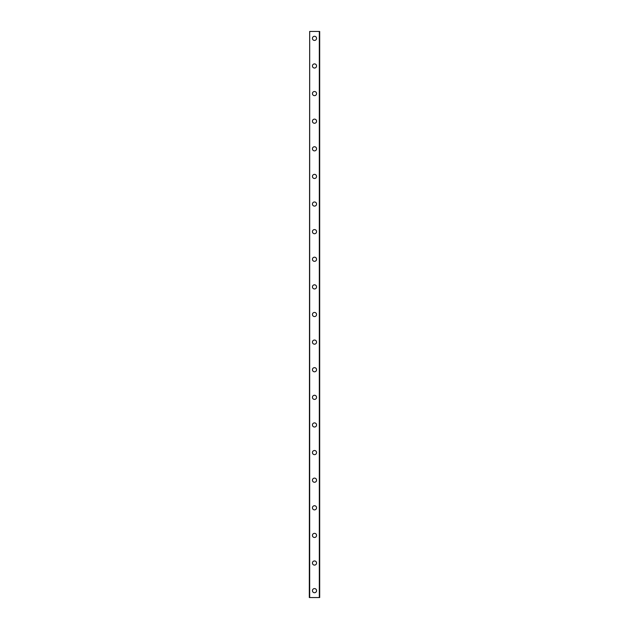 <?xml version="1.0" encoding="UTF-8"?>
<svg xmlns="http://www.w3.org/2000/svg" width="629" height="629" viewBox="0 0 629 629"><rect width="100%" height="100%" fill="white"/><g stroke="black" fill="none" stroke-linecap="round" stroke-linejoin="round"><path stroke-width="0.94" d="M312.432 590.647A2.068 2.068 0 0 1 314.5 588.579A2.068 2.068 0 0 1 316.568 590.647A2.068 2.068 0 0 1 314.5 592.715A2.068 2.068 0 0 1 312.432 590.647M312.432 563.034A2.068 2.068 0 0 1 314.5 560.958A2.068 2.068 0 0 1 316.568 563.034A2.068 2.068 0 0 1 314.5 565.101A2.068 2.068 0 0 1 312.432 563.034M312.432 535.421A2.068 2.068 0 0 1 314.5 533.345A2.068 2.068 0 0 1 316.568 535.421A2.068 2.068 0 0 1 314.5 537.488A2.068 2.068 0 0 1 312.432 535.421M312.432 507.8A2.068 2.068 0 0 1 314.5 505.732A2.068 2.068 0 0 1 316.568 507.8A2.068 2.068 0 0 1 314.5 509.875A2.068 2.068 0 0 1 312.432 507.8M312.432 480.186A2.068 2.068 0 0 1 314.5 478.119A2.068 2.068 0 0 1 316.568 480.186A2.068 2.068 0 0 1 314.5 482.262A2.068 2.068 0 0 1 312.432 480.186M312.432 452.573A2.068 2.068 0 0 1 314.5 450.506A2.068 2.068 0 0 1 316.568 452.573A2.068 2.068 0 0 1 314.5 454.641A2.068 2.068 0 0 1 312.432 452.573M312.432 424.96A2.068 2.068 0 0 1 314.5 422.885A2.068 2.068 0 0 1 316.568 424.96A2.068 2.068 0 0 1 314.5 427.028A2.068 2.068 0 0 1 312.432 424.96M312.432 397.347A2.068 2.068 0 0 1 314.5 395.271A2.068 2.068 0 0 1 316.568 397.347A2.068 2.068 0 0 1 314.5 399.415A2.068 2.068 0 0 1 312.432 397.347M312.432 369.726A2.068 2.068 0 0 1 314.5 367.658A2.068 2.068 0 0 1 316.568 369.726A2.068 2.068 0 0 1 314.5 371.802A2.068 2.068 0 0 1 312.432 369.726M312.432 342.113A2.068 2.068 0 0 1 314.5 340.045A2.068 2.068 0 0 1 316.568 342.113A2.068 2.068 0 0 1 314.5 344.189A2.068 2.068 0 0 1 312.432 342.113M312.432 314.5A2.068 2.068 0 0 1 314.5 312.432A2.068 2.068 0 0 1 316.568 314.5A2.068 2.068 0 0 1 314.5 316.568A2.068 2.068 0 0 1 312.432 314.5M312.432 286.887A2.068 2.068 0 0 1 314.5 284.811A2.068 2.068 0 0 1 316.568 286.887A2.068 2.068 0 0 1 314.5 288.955A2.068 2.068 0 0 1 312.432 286.887M312.432 259.274A2.068 2.068 0 0 1 314.5 257.198A2.068 2.068 0 0 1 316.568 259.274A2.068 2.068 0 0 1 314.5 261.342A2.068 2.068 0 0 1 312.432 259.274M312.432 231.653A2.068 2.068 0 0 1 314.5 229.585A2.068 2.068 0 0 1 316.568 231.653A2.068 2.068 0 0 1 314.5 233.729A2.068 2.068 0 0 1 312.432 231.653M312.432 204.04A2.068 2.068 0 0 1 314.5 201.972A2.068 2.068 0 0 1 316.568 204.04A2.068 2.068 0 0 1 314.5 206.115A2.068 2.068 0 0 1 312.432 204.04M312.432 176.427A2.068 2.068 0 0 1 314.5 174.359A2.068 2.068 0 0 1 316.568 176.427A2.068 2.068 0 0 1 314.5 178.494A2.068 2.068 0 0 1 312.432 176.427M312.432 148.814A2.068 2.068 0 0 1 314.5 146.738A2.068 2.068 0 0 1 316.568 148.814A2.068 2.068 0 0 1 314.5 150.881A2.068 2.068 0 0 1 312.432 148.814M312.432 121.2A2.068 2.068 0 0 1 314.5 119.125A2.068 2.068 0 0 1 316.568 121.2A2.068 2.068 0 0 1 314.5 123.268A2.068 2.068 0 0 1 312.432 121.2M312.432 93.579A2.068 2.068 0 0 1 314.5 91.512A2.068 2.068 0 0 1 316.568 93.579A2.068 2.068 0 0 1 314.5 95.655A2.068 2.068 0 0 1 312.432 93.579M312.432 65.966A2.068 2.068 0 0 1 314.5 63.899A2.068 2.068 0 0 1 316.568 65.966A2.068 2.068 0 0 1 314.5 68.042A2.068 2.068 0 0 1 312.432 65.966M312.432 38.353A2.068 2.068 0 0 1 314.5 36.285A2.068 2.068 0 0 1 316.568 38.353A2.068 2.068 0 0 1 314.5 40.421A2.068 2.068 0 0 1 312.432 38.353M309.672 31.45L309.319 597.55L319.681 597.55L319.681 31.45L309.672 31.45L309.672 597.55M319.328 31.45L319.328 597.55"/></g></svg>
